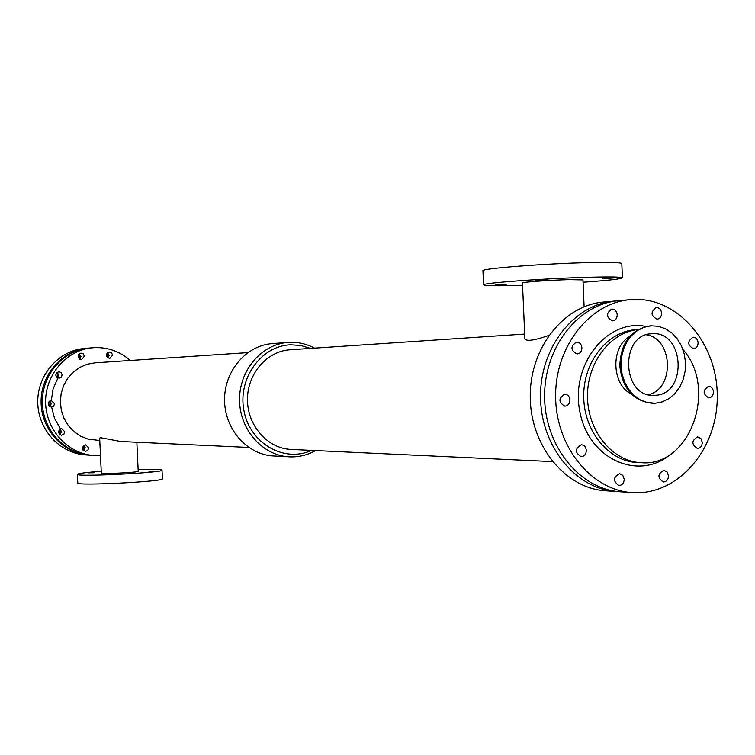 <?xml version="1.0" encoding="UTF-8"?>
<svg xmlns="http://www.w3.org/2000/svg" width="755" height="755" viewBox="0 0 755 755"><rect width="100%" height="100%" fill="white"/><g stroke="black" fill="none" stroke-linecap="round" stroke-linejoin="round"><path stroke-width="1.13" d="M138.127 469.685L138.646 469.77L138.137 469.893M103.416 474.31L109.607 474.216L103.416 474.31M87.967 472.838L93.988 472.743L87.967 472.838M148.895 471.243L155.115 471.158L148.895 471.243M536.012 280.435L547.828 279.577L536.012 280.435M495.271 285.088L506.492 284.286L495.271 285.088M603.094 278.68L614.985 277.821L603.094 278.68M78.68 354.435L79.624 356.634L79.03 358.729M79.737 359.286L80.955 356.539L79.294 353.774M84.371 356.266L81.483 359.691C77.293 357.804 77.114 355.614 80.945 353.104L83.295 353.935L84.371 356.266M49.056 401.613L49.981 403.783L49.094 406.247M49.726 406.766L51.264 403.774L49.688 401.084M54.549 403.746L53.681 406.199L51.368 407.228C47.272 405.048 47.263 402.83 51.321 400.594L54.549 403.746M83.286 445.865L83.918 447.668L83.022 450.122M83.654 450.782L85.249 447.743L83.994 445.29M88.684 447.941L87.75 450.471L85.334 451.424C81.455 448.998 81.587 446.8 85.74 444.846L88.684 447.941M106.899 353.453L107.71 355.501L107.21 357.426M107.956 358.068L109.079 355.397L107.531 352.708M112.618 355.124L109.758 358.521C105.624 356.643 105.455 354.463 109.249 351.981L111.561 352.802L112.618 355.124M56.483 372.81L57.474 375.056L56.729 377.349M57.399 377.859L58.767 374.99L57.087 372.224M62.089 374.82L61.278 377.198L59.079 378.264C54.898 376.273 54.775 374.065 58.72 371.649L61.032 372.498L62.089 374.82M59.371 429.604L60.155 431.605L59.201 434.125M59.824 434.701L61.448 431.652L60.041 429.076M64.779 431.766L63.864 434.276L61.466 435.257C57.493 432.908 57.578 430.699 61.721 428.632L64.779 431.766M617.222 314.788C617.09 318.299 615.57 320.328 612.654 320.875C606.02 317.43 605.727 313.485 611.795 309.05C614.919 309.191 616.731 311.098 617.222 314.788M569.949 399.914C569.77 403.689 568.071 405.784 564.872 406.19C558.322 402.245 558.285 398.253 564.787 394.204C567.798 394.506 569.515 396.403 569.949 399.914M544.761 401.707L544.666 399.442M698.101 342.761C697.96 346.281 696.459 348.281 693.59 348.763C687.295 345.214 687.116 341.354 693.043 337.174C695.968 337.372 697.658 339.231 698.101 342.761M624.225 479.198C623.998 483.134 622.233 485.229 618.93 485.484C612.805 481.171 613.013 477.236 619.562 473.668L622.79 475.357L624.225 479.198M668.486 475.773C668.269 479.642 666.552 481.718 663.343 481.983C657.322 477.755 657.511 473.857 663.9 470.299L667.08 471.96L668.486 475.773M661.616 313.212C661.493 316.685 660.002 318.685 657.152 319.223C650.668 315.807 650.385 311.909 656.322 307.54C659.379 307.681 661.144 309.569 661.616 313.212M581.907 347.81C581.765 351.434 580.161 353.5 577.113 354.001C570.45 350.358 570.251 346.385 576.527 342.062C579.651 342.26 581.444 344.176 581.907 347.81M713.447 391.817C713.286 395.431 711.729 397.451 708.766 397.857C702.65 394.082 702.603 390.231 708.624 386.305C711.437 386.579 713.041 388.419 713.447 391.817M586.314 450.367C586.106 454.274 584.342 456.379 581.039 456.69C574.706 452.471 574.829 448.498 581.435 444.752C584.294 445.139 585.918 447.007 586.314 450.367M702.282 442.317C702.093 446.073 700.451 448.111 697.365 448.442C691.353 444.421 691.438 440.552 697.629 436.852L700.848 438.476L702.282 442.317M655.198 403.255L646.695 402.396L639.957 399.669L633.851 395.233L628.679 389.306L624.696 382.162L622.101 374.159L621.035 365.675L621.535 357.143L623.583 348.97L627.084 341.562L631.841 335.277L637.645 330.416L644.185 327.208L651.159 325.811L658.426 326.311L665.429 328.746L671.799 332.993L677.226 338.816L681.454 345.922L684.256 353.963L685.502 362.523L685.144 371.186L683.19 379.51L679.736 387.098L674.942 393.553L669.053 398.555L662.361 401.849L655.198 403.255M654.859 395.299L653.877 395.327C621.667 397.3 619.553 334.087 651.829 333.757C684.738 330.388 687.88 394.837 654.859 395.299M631.586 394.242C611.616 384.654 610.361 347.423 629.651 336.428M648.413 394.686C674.876 388.976 673.215 338.627 646.422 334.786M136.844 442.241L138.203 471.271C139.241 472.394 100.415 474.319 101.312 473.111L99.66 438.06L100.641 437.702L120.526 441.477L248.754 447.451M101.227 471.271C86.089 472.413 78.142 473.442 77.378 474.338C75.132 477.132 164.675 472.668 162.014 470.129C161.183 469.317 153.218 469.082 138.118 469.44M77.378 474.338L77.784 483.021C75.557 486.06 165.09 481.558 162.41 478.783L162.014 470.129M548.762 335.456C534.096 340.543 526.131 341.619 524.885 338.712L522.46 282.983C521.375 282.172 550.008 280.096 569.034 279.643L582.964 279.907L584.115 306.747M583.068 282.228C607.907 280.473 621.025 279.001 622.413 277.831C621.78 276.925 611.286 276.717 590.938 277.198C546.846 278.236 480.68 283.059 483.568 284.89C484.974 285.909 497.97 286.041 522.564 285.296M622.413 277.831L621.809 263.589C621.167 262.514 610.663 262.174 590.316 262.57C546.205 263.429 480.048 268.601 482.955 270.79L483.568 284.89M310.522 348.404L300.858 345.516L290.845 344.799C261.126 345.526 237.278 378.897 244.044 411.192C250.188 443.629 284.352 463.004 311.56 450.376M524.678 334.059L289.995 349.782C266.77 351.141 247.074 374.159 247.48 400.037C247.602 425.924 267.761 448.536 291.015 449.423L552.424 461.598M314.561 348.14C306.738 343.969 298.461 342.024 289.731 342.317L288.014 342.411C261.504 344.186 239.09 370.526 239.552 400.122C239.694 429.718 262.636 455.595 289.174 456.832C298.518 457.275 307.323 455.19 315.599 450.565M288.014 342.411L272.319 343.6C246.187 345.346 224.112 371.215 224.565 400.273C224.697 429.331 247.3 454.746 273.461 455.963L289.174 456.832M57.767 378.33L53.077 388.985L51.302 400.594M51.642 407.219L54.596 418.534L60.343 428.595M130.275 360.484C120.102 351.594 108.352 347.3 95.036 347.602L89.118 348.064C63.411 350.16 41.931 374.707 42.355 402.122C42.488 429.548 64.458 453.651 90.204 455.218L100.481 455.454M92.572 347.753C66.751 349.867 45.177 374.527 45.602 402.094C45.734 429.661 67.808 453.878 93.667 455.463M247.791 352.613L94.875 362.853L87.051 364.278L79.681 367.44L73.122 372.206L67.686 378.34L63.628 385.579L61.146 393.572L60.362 401.943L61.315 410.295L63.958 418.232L68.167 425.386L73.726 431.416L80.379 436.041L87.806 439.051L99.783 440.514M616.476 300.924L603.594 302.047C563.541 305.209 529.529 348.404 530.255 397.158C530.52 445.922 565.401 488.419 605.51 490.769L618.42 491.618M614.344 301.085C574.045 304.265 539.806 347.847 540.542 397.055C540.806 446.271 575.923 489.155 616.288 491.505M630.123 299.678L618.609 300.707C578.207 303.887 543.883 347.63 544.619 397.017C544.884 446.403 580.095 489.448 620.553 491.807L632.086 492.6C677.188 495.959 717.146 450.169 717.25 397.536C718.137 344.912 679.104 297.763 634.002 299.442L630.123 299.678C589.457 302.878 554.887 347.036 555.633 396.904C555.906 446.781 591.363 490.231 632.086 492.6M645.997 326.462C606.944 318.261 569.978 365.156 579.953 412.136C588.796 459.389 639.06 481.539 670.855 454.038M638.069 329.51L636.078 329.642C607.558 331.181 583.181 361.9 583.709 396.62C583.889 431.341 608.889 461.55 637.428 462.522L641.344 462.692C689.995 467.175 718.128 388.721 682.869 349.386M637.975 329.558C609.813 332.332 586.484 363.429 587.522 397.8C588.23 432.181 613.107 461.72 641.344 462.692M88.439 348.13L84.22 348.499C58.673 350.584 37.325 374.952 37.75 402.17C37.882 429.397 59.711 453.321 85.296 454.887L89.534 455.171M87.769 348.187C62.108 350.282 40.666 374.773 41.091 402.141C41.223 429.51 63.156 453.557 88.863 455.133M653.169 403.302L652.594 403.302C633.624 401.301 622.733 388.91 619.93 366.147C620.865 342.798 630.897 329.378 650.017 325.886L650.593 325.858M651.159 325.811L650.017 325.886C630.793 329.416 620.714 342.836 619.808 366.147C622.582 388.882 633.511 401.264 652.594 403.302L653.736 403.302"/></g></svg>
